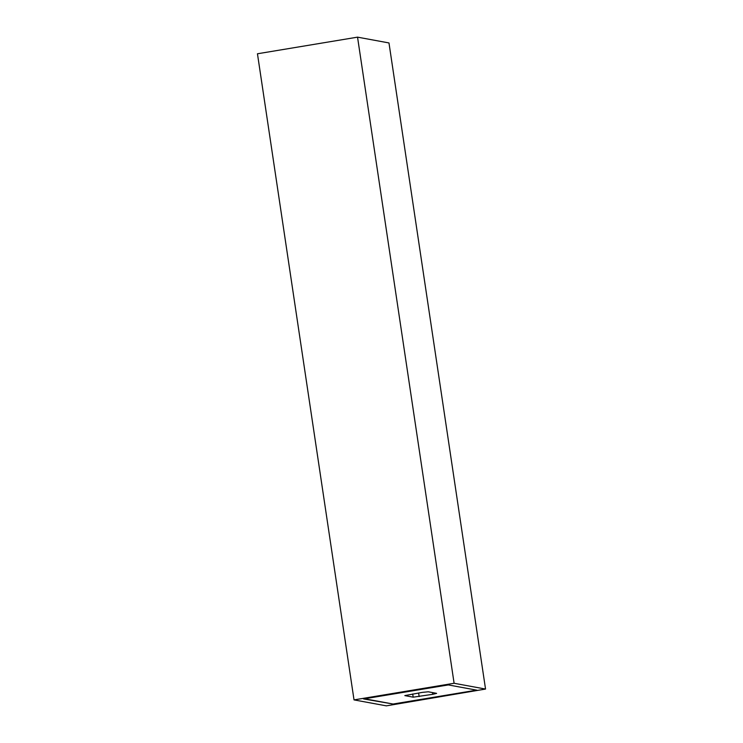 <?xml version="1.0" encoding="UTF-8"?>
<svg xmlns="http://www.w3.org/2000/svg" width="743" height="743" viewBox="0 0 743 743"><rect width="100%" height="100%" fill="white"/><g stroke="black" fill="none" stroke-linecap="round" stroke-linejoin="round"><path stroke-width="1.11" d="M364.776 698.81L393.093 704.03L476.653 690.145L448.335 684.925L364.767 698.736M422.275 692.383L404.805 695.597L413.182 697.175L432.751 694.315L436.624 693.368L428.247 691.779L422.275 692.383M392.341 704.234L476.876 690.191L448.113 684.888L363.578 698.931L392.295 703.881M454.103 683.272L354.021 699.897L386.351 705.85L485.541 689.058L454.103 683.272L357.541 37.15L257.459 53.775L354.021 699.897M485.541 689.058L388.979 42.945L357.541 37.15M432.491 692.56L432.751 694.315M418.615 692.987L419.154 696.572M412.699 693.971L413.182 697.175"/></g></svg>
